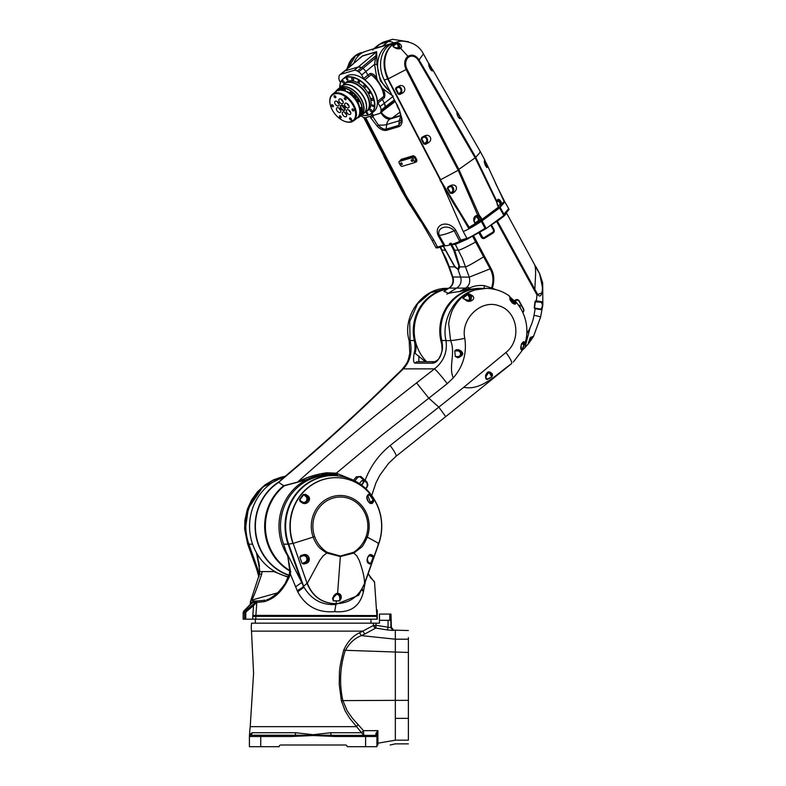 <?xml version="1.0" encoding="UTF-8"?>
<svg xmlns="http://www.w3.org/2000/svg" width="786" height="786" viewBox="0 0 786 786"><rect width="100%" height="100%" fill="white"/><g stroke="black" fill="none" stroke-linecap="round" stroke-linejoin="round"><path stroke-width="1.18" d="M408.376 637.623L408.376 740.196M408.376 700.355L395.338 700.355L395.338 740.196L377.899 743.202L377.899 745L376.926 745L377.899 745M408.376 639.195L395.338 639.195L361.462 635.619L364.851 633.968L362.778 631.119L373.468 625.469L373.271 623.16L379.471 623.16L379.471 620.321L390.976 620.321L390.976 614.092L391.379 627.356L393.59 630.126L408.376 630.529M395.338 630.716L395.338 700.355L342.853 700.611C339.208 683.751 339.984 667.127 345.192 650.729C349.338 643.144 354.761 638.104 361.462 635.619L359.477 632.838L362.778 631.119L251.491 631.119L253.583 673.278L250.223 726.657A102.003 102.003 0 0 0 249.526 734.704L252.129 732.719L295.546 732.719L313.172 734.704L330.788 732.719L361.56 732.719L349.76 718.365L345.221 711.045L341.409 700.945L339.257 684.685L339.414 673.278C339.375 669.161 340.79 661.478 343.669 650.238L408.376 652.468M376.926 743.33L376.926 736.502L365.588 736.502L365.588 746.7L347.176 746.7A1.7 1.7 0 0 0 345.467 745L280.867 745A1.7 1.7 0 0 0 279.168 746.7L249.417 746.7L249.417 745M376.926 745L376.926 746.7L376.926 745M368.703 735.362L375.787 735.362L375.973 733.328L377.899 730.646L377.899 743.202L376.926 744.244M363.525 731.039L363.721 735.362L361.56 732.719L363.545 730.685L377.899 730.646L376.926 733.643L376.926 746.7L365.588 746.7M252.129 732.719A2.83 2.722 90 0 1 250.223 735.234L331.338 735.234L335.121 735.362L335.121 736.502L313.172 735.519L291.213 736.502L249.417 736.502L249.417 746.7M249.417 736.502A1.13 1.13 0 0 1 250.547 735.362A1.13 1.13 0 0 0 249.417 736.502L249.417 736.325A1.13 1.13 180 0 1 250.223 735.234M249.712 734.232L249.417 735.519M313.172 735.519L313.172 734.704L308.702 734.242M363.545 730.685L352.501 718.365L347.314 711.045L342.853 700.611L341.409 700.945M343.669 650.238C347.618 641.612 352.894 635.805 359.477 632.838M255.362 619.191L255.362 623.16L251.559 623.16L373.271 623.16M251.559 623.16A36.834 36.834 0 0 0 251.491 631.119M389.777 620.321L389.777 614.092L379.471 614.092L379.471 620.321M393.079 630.47L390.878 627.719L393.079 630.47L387.527 629.959L388.058 627.208L376.229 625.322L373.468 625.469L374.107 627.071L375.875 628.093L387.527 629.959M389.777 614.092L390.976 614.092M250.223 726.657L356.255 726.657L358.092 724.79M364.851 633.968L375.885 628.014A2.83 2.142 75.6 0 1 374.205 626.02A2.83 2.142 75.6 0 1 374.077 625.44M390.878 620.321L390.878 627.719L388.058 627.208L388.058 620.321M376.052 623.16L375.895 627.994A2.83 2.142 -102.8 0 1 374.205 626.02M335.121 735.362L375.787 735.362A1.13 1.13 0 0 1 376.926 736.502A1.13 1.13 0 0 0 375.787 735.362A1.13 1.13 0 0 1 376.926 736.502A1.13 1.13 0 0 0 375.787 735.362M365.588 735.362L365.588 736.502L335.121 736.502L331.25 736.325L331.338 735.234A2.83 0.786 90 0 1 330.788 732.719M291.213 736.502L291.213 735.362L294.996 735.234A2.83 0.786 90 0 0 295.546 732.719M335.003 735.362L333.225 735.332M375.963 733.593L375.934 734.37M375.973 733.328L376.926 733.643M286.654 552.813L301.608 582.249L288.098 544.167A50.756 47.75 -90 0 1 285.023 526.256A50.756 47.75 -90 0 1 332.773 475.501L331.712 475.501A50.756 47.75 90 0 0 327.546 475.687L320.953 476.09A50.756 47.75 90 0 0 280.504 526.256A50.756 47.75 90 0 0 283.579 544.167L287.873 556.763L290.535 571.618L290.417 574.242C284.286 589.392 275.572 598.519 264.283 601.634L256.806 602.43L255.823 616.362M332.773 475.501A50.756 47.75 -90 0 1 335.082 475.559L335.661 475.589A50.726 47.72 -90 0 0 288.698 544.158L292.893 543.401A48.575 45.696 -90 0 1 289.955 526.256A48.575 45.696 -90 0 1 335.651 477.672A48.575 45.696 -90 0 1 335.799 477.672M259.488 574.035L248.887 544.167A50.756 47.75 -90 0 1 245.821 526.256A50.756 47.75 -90 0 1 248.887 508.336A50.756 47.75 -90 0 1 285.23 476.277M285.338 476.178L262.779 486.986L248.337 508.346L245.36 529.292A50.726 47.72 90 0 0 248.337 544.158L259.311 575.057M365.392 581.493L363.407 591.77C360.008 606.35 350.428 612.982 334.679 611.646C317.966 613.001 305.636 606.379 297.707 591.77L290.417 574.242L289.395 573.977L285.171 583.507C280.848 589.5 277.645 593.175 275.562 594.53C271.199 597.881 268.242 599.639 266.69 599.787L266.985 599.698M374.421 581.719A1.7 1.7 163.3 0 1 374.539 582.23L368.113 573.829M252.1 602.97L250.449 601.536L250.213 604.965M301.608 582.249L303.524 586.327L307.051 583.3L293.188 543.401A48.575 45.696 -90 0 1 290.24 526.256A48.575 45.696 -90 0 1 335.946 477.672A48.575 45.696 -90 0 1 378.705 509.112A48.575 45.696 -90 0 1 381.642 526.256A48.575 45.696 -90 0 1 378.705 543.401L367.317 537.113C364.409 543.47 362.326 546.928 361.088 547.498L353.897 553.059L353.523 552.322L340.367 556.026L327.202 552.322C321.317 548.559 317.131 543.303 314.646 536.563A29.22 27.49 -90 0 1 330.66 498.914A29.22 27.49 -90 0 1 366.08 515.94A29.22 27.49 -90 0 1 366.08 536.563C363.594 543.303 359.408 548.559 353.523 552.322M305.734 563.483L309.055 559.121L304.86 555.152L302.738 555.014C308.819 552.194 312.415 562.157 305.734 563.483L303.848 564.063L303.858 563.395L302.482 563.257L304.87 562.304A3.399 3.203 90 0 0 306.933 559.121A3.399 3.203 90 0 0 302.6 555.938L302.522 555.584M301.5 502.362L305.115 503.02L309.036 499.051L306.766 495.986L307.012 495.288C313.201 498.304 306.658 506.675 301.5 502.362L300.046 501.478L300.566 501.252L299.83 500.053L301.706 501.684A3.399 3.203 90 0 0 306.933 499.051A3.399 3.203 90 0 0 305.764 496.418L306.294 495.986A3.969 3.733 -90 0 1 304.457 502.981M377.997 544.158L378.41 543.401M376.445 609.563L376.681 609.563A1.7 0.58 90 0 1 377.251 611.262L377.251 619.191L243.159 619.191L243.159 612.618L243.817 611.017M252.778 619.191L252.778 616.362L376.926 616.362L376.926 619.191M289.877 571.589L290.791 571.589L289.877 571.589L287.873 556.763M320.953 476.09A1.13 1.071 90 0 0 321.857 474.97L321.857 474.115L337.096 474.115L337.764 475.962M256.442 552.705L257.7 556.763L259.704 571.589L261.954 571.589L259.685 571.609L257.7 556.763M297.226 590.64A10.198 1.808 -25.6 0 0 303.524 586.327L303.986 587.201L297.707 591.77M358.701 595.267L335.435 604.552C321.847 605.279 311.364 599.492 303.986 587.201L288.698 544.158L283.579 544.167M301.677 582.514L295.644 586.808M362.012 590.04L363.407 591.77M362.405 589.254A10.198 4.166 -166.4 0 0 363.653 590.64M363.741 586.14L364.399 586.808M334.679 611.646L336.496 601.015L333.274 600.868L332.596 598.441L337.607 593.312L340.348 556.547L326.75 553.059L327.202 552.322M366.08 536.563L367.317 537.113A30.772 28.944 90 0 0 367.317 515.39A30.772 28.944 90 0 0 330.022 497.469A30.772 28.944 90 0 0 313.152 537.113L293.188 543.401L307.051 583.3C312.435 596.525 321.965 603.324 335.651 603.677M374.293 581.473A1.7 1.7 0 0 1 374.47 581.856L374.539 582.239A1.7 1.7 -31 0 0 374.293 581.473L370.835 578.093L368.231 573.495M259.468 566.48L258.741 561.538M259.685 571.609L259.478 574.085L261.689 574.193L262.102 571.589L273.813 571.589L288.344 577.337M261.689 574.193C256.855 588.576 253.534 597.213 251.736 600.111A1.7 1.69 174.2 0 0 250.449 601.634M252.001 603.471L252.178 602.066L256.894 602.066L253.534 605.652L252.67 604.778L256.698 602.42A1.13 0.914 -121.9 0 1 256.708 602.135M277.379 592.899L251.736 600.111C252.011 601.3 256.491 601.3 265.196 600.111A1.7 1.317 82.1 0 0 264.283 601.634M268.193 599.266L266.798 599.757M289.661 571.589L290.535 571.618M252.247 602.135A1.13 1.071 157.5 0 0 252.168 602.42L243.965 610.879L245.301 610.879L252.67 604.778M244.505 619.191L244.505 612.618L245.301 610.879L246.165 611.744L245.763 612.618L243.228 612.618M255.686 603.491A1.13 0.521 -119.9 0 1 255.627 602.675L252.375 602.675A1.13 0.953 -145.8 0 0 252.139 602.911L252.139 602.911A1.13 0.953 -145.8 0 0 252.031 603.137M289.887 571.009A50.756 47.75 -90 0 1 281.722 565.134A50.756 47.75 -90 0 1 283.667 485.728L297.56 482.093A2.83 2.545 78.9 0 1 297.275 482.319L321.857 474.999L327.064 474.567A51.886 48.811 -90 0 1 335.593 474.567L336.958 474.97M335.877 475.687L335.593 474.115M327.546 475.687L327.064 474.115M378.705 543.401L364.557 583.3C359.173 596.525 349.632 603.324 335.946 603.677C322.191 603.294 312.651 596.495 307.336 583.3L319.764 560.339L323.105 555.918L326.75 553.059C321.012 549.178 317.21 547.38 313.152 537.113L314.646 536.563M368.015 562.236A3.399 3.203 90 0 0 368.172 562.304L370.56 563.257L369.567 563.395A0.57 0.491 122 0 1 369.862 564.063L370.864 563.405L373.144 557.058L372.918 555.594A0.57 0.501 122.4 0 1 372.25 555.987L372.829 556.901L370.442 555.938A3.399 3.203 90 0 0 368.85 555.751M369.862 564.063L368.899 563.483C364.802 562.216 368.506 552.214 371.945 555.014L372.918 555.594M302.6 555.938L300.213 556.901L301.176 555.987L300.783 555.594L302.738 555.014M300.783 555.594L299.771 557.058L302.05 563.405L303.848 564.063M369.135 502.45A3.399 3.203 90 0 0 371.336 501.684L373.203 500.053A46.983 44.203 90 0 0 369.263 494.699L368.28 494.984L369.499 494.404L368.349 494.266L368.28 494.984L369.263 494.699L367.543 496.192M373.655 501.478L373.203 500.053L372.859 501.252L373.655 501.478L373.055 502.362C370.933 506.656 364.458 498.363 367.671 495.288L368.349 494.266M305.764 496.418L303.779 494.699A46.983 44.203 90 0 0 299.83 500.053L300.046 501.478M305.351 494.266L303.779 494.699L305.145 494.984L305.351 494.266L307.012 495.288M341.262 597.891L340.525 597.655C340.721 595.238 339.69 593.921 337.42 593.695L337.607 593.312C340.25 593.666 341.468 595.189 341.262 597.891L339.719 600.868L336.496 601.015L339.719 600.602L339.719 597.655A3.399 3.203 90 0 0 334.07 595.474M340.367 556.026L340.348 556.547L353.897 553.059L356.815 555.918L359.222 560.339C362.818 570.4 364.596 578.054 364.557 583.3M371.945 555.014L370.373 555.152M370.01 555.191A3.969 3.733 -90 0 1 370.815 555.407L372.25 555.987L371.297 555.407C367.288 555.977 366.404 558.453 368.634 562.835L368.899 563.483M333.912 595.69A3.399 3.203 90 0 0 333.323 597.655L333.323 600.602L333.087 597.743C334.728 594.314 336.172 592.968 337.42 593.695L332.684 597.891M367.671 495.288L370.687 503.02L373.055 502.362M370.687 503.02L370.678 503.02C369.086 504.681 365.618 496.605 367.74 495.868L368.438 494.836M301.146 555.997L304.85 555.152M369.685 563.444L368.722 562.874C365.294 561.263 368.703 553.727 370.393 555.152L370.393 555.152M341.173 598.441L340.446 598.205L339.719 600.868M332.95 598.961L332.596 598.441M332.95 599.02L332.969 598.352M336.516 600.74L333.274 600.868M300.478 501.193L305.115 503.02M258.044 572.876L259.026 576.443M256.816 569.486L258.889 577.022M458.631 349.721L461.107 350.969C463.111 354.142 462.178 356.186 458.297 357.099L458.248 357.669C464.074 355.125 464.202 352.472 458.631 349.721L456.165 349.75L454.76 350.91L455.291 356.549L458.248 357.669M456.165 349.75L455.202 350.861L457.924 350.949A2.83 2.604 -99.7 0 1 460.38 354.781A2.83 2.604 -99.7 0 1 457.914 356.598L455.674 356.52L459.053 357.031L457.462 357.099L457.383 357.669M485.561 377.516L488.843 371.916L492.252 373.802C488.646 370.304 486.416 371.542 485.561 377.516L486.917 379.216L485.827 377.093M280.15 481.042L280.622 480.148C319.43 447.578 354.948 415.489 387.174 383.882A15.867 7.693 45.5 0 1 388.864 382.9C355.979 415.146 319.745 447.863 280.15 481.042L280.268 481.042A51.571 48.516 90 0 0 272.428 565.763A51.571 48.516 90 0 0 289.002 575.431M288.541 576.816A51.571 48.516 -90 0 1 266.906 565.763A51.571 48.516 -90 0 1 250.636 515.498A51.571 48.516 -90 0 1 284.768 476.66M361.688 485.129L363.456 482.879A1.415 1.336 90 0 0 362.434 480.551A1.415 1.336 90 0 0 361.413 481.061L359.457 483.537M361.324 484.854L362.886 482.879A1.415 1.336 90 0 0 362.15 480.59M284.139 485.817L284.404 485.728A50.756 47.75 90 0 0 282.459 565.134A50.756 47.75 90 0 0 289.877 570.577M283.667 485.728L278.696 482.368A51.257 48.221 90 0 0 272.614 565.517A51.257 48.221 90 0 0 289.091 575.136M326.947 474.115L326.838 472.779C316.08 474.233 306.324 477.338 297.56 482.093C334.905 448.56 374.578 415.499 416.58 382.9L434.481 368.88A15.867 1.1 51.6 0 1 447.234 383.656L453.276 377.909C448.305 366.659 455.841 353.238 450.594 340.564A15.867 2.24 169 0 1 445.986 340.505C441.123 320.275 455.074 294.436 475.166 289.946L486.062 288.383M513.641 300.252L509.505 296.558L515.862 302.807C515.901 307.041 508.375 300.281 510.075 297.639A0.57 0.521 3.3 0 1 510.281 298.071L509.554 296.135C502.676 291.105 494.797 288.521 485.925 288.383M278.696 482.368L283.736 485.817M425.383 361.698L415.126 353.346L415.814 350.163A28.787 27.088 90 0 0 415.558 341.812M418.938 355.94L418.791 361.698M511.48 363.712L511.558 363.633A15.867 2.977 50.1 0 1 511.48 363.712L445.711 416.639L438.824 407.128L463.779 387.282C481.111 390.966 496.084 374.706 511.558 363.633A15.867 2.977 -129.9 0 0 505.899 352.511L463.779 387.282M414.969 339.1L414.055 339.336M448.511 288.383L448 288.383C422.072 287.155 401.774 316.964 409.192 340.652L410.076 340.505C412.483 351.971 410.243 361.432 403.336 368.88L388.864 382.9M448.01 288.383L430.502 292.746L417.621 303.71L409.703 321.503L410.076 340.505L414.291 340.505A42.503 39.988 -90 0 1 447.892 288.767M428.468 293.679L423.094 297.344M447.234 383.656L381.642 435.405L336.339 473.182L353.612 480.207A456.234 118.529 131.7 0 1 356.264 476.856L360.803 476.434L365.117 480.285C370.393 466.422 378.734 454.839 390.131 445.515A15.867 2.437 50.6 0 1 395.987 456.352L445.711 416.639M390.131 445.515L438.824 407.128L428.842 398.227L416.58 382.9M442.145 350.163L442.292 350.114C439.924 358.613 436.711 362.955 432.664 363.152A3.399 3.203 90 0 1 435.149 361.698L417.788 361.698A3.399 3.203 90 0 0 415.175 363.152C413.141 362.965 413.023 358.622 414.812 350.114L415.814 350.163M409.192 340.652L409.791 353.366C407.973 360.548 408.867 361.305 401.793 369.715L401.793 369.715A15.867 7.074 46.3 0 1 403.336 368.88L434.481 368.88C443.736 361.472 447.568 352.01 445.986 340.505L441.771 340.505A28.335 26.655 -90 0 1 442.292 350.114M453.276 377.909C463.17 366.414 467.002 353.209 464.781 338.294C460.419 318.654 481.563 298.719 499.257 305.911C517.669 311.305 522.032 340.112 505.899 352.511M326.838 472.779L336.339 473.182A2.83 0.953 -78.9 0 0 336.231 474.115M364.704 481.032L365.117 480.285L367.082 482.191L367.18 486.956L365.922 488.725M321.857 475.029A51.571 48.516 90 0 0 287.509 555.466M365.657 488.47L367.337 486.338A2.27 2.132 90 0 0 367.072 483.144L360.538 477.318A2.27 2.132 90 0 0 357.542 477.603L354.958 480.865M297.275 482.319L284.404 485.728M279.01 482.132L280.268 481.042M359.173 476.788L357.453 477.603A455.104 118.234 -48.3 0 0 354.889 480.836M367.082 482.191L366.767 482.869M487.094 372.819A2.83 2.604 -99.7 0 1 490.238 374.185L491.535 376.72L491.722 375.472L492.508 375.541L491.653 377.103L487.015 379.569L485.817 378.616M492.508 375.541L492.252 373.802M510.281 297.678L513.995 301.117A0.57 0.54 -80.6 0 1 514.496 300.92L515.508 301.441C527.897 315.412 528.664 332.763 524.901 343.482L524.684 343.895A0.57 0.55 37.5 0 0 524.773 343.728L524.714 342.529C523.142 339.012 518.937 348.63 521.599 349.839L521.786 350.969A0.57 0.55 25.5 0 0 521.796 350.949L521.796 350.949A0.57 0.55 25.5 0 0 521.845 350.811M509.004 295.919L510.075 297.639M464.781 338.294A15.867 2.24 169 0 1 450.594 340.564L448.786 324.608C448.285 321.494 452.196 309.812 452.834 309.34C458.209 299.171 465.656 292.706 475.166 289.946M471.875 295.359L468.79 293.679L467.277 294.082L463.013 297.344L462.856 298.307L465.312 299.682C468.594 304.094 477.515 298.847 471.875 295.359L470.735 301.018L465.823 299.574L470.735 301.018M524.773 343.728L524.714 342.529L521.776 350.988L513.317 362.081M512.472 303.15L513.995 301.117L515.027 302.777L514.26 303.75L510.124 298.405M521.315 349.092C519.389 348.06 523.004 339.876 523.977 342.893A0.57 0.531 -28.4 0 0 524.714 342.529M521.599 349.839A0.57 0.531 -30.4 0 0 521.599 349.318C520.715 345.29 521.246 343.001 523.181 342.45L523.977 342.893L522.238 343.187A3.399 3.124 80.3 0 0 522.13 343.138M521.717 343.698A2.83 2.604 -99.7 0 1 521.816 343.737L523.918 344.779L521.816 350.91M521.599 349.318L521.796 350.949M524.233 344.985L524.026 344.072A0.57 0.55 37.5 0 0 524.675 343.895A0.57 0.55 37.5 0 0 524.684 343.895L522.13 350.192M454.76 350.91L455.291 356.549M486.19 378.567L485.836 377.142C484.972 375.512 485.974 373.763 488.843 371.916M485.738 377.015L487.015 379.569M462.856 298.307L463.553 298.425L463.514 297.747L467.729 294.524L471.541 296.076L469.704 296.391L468.79 293.679M511.951 302.679L513.68 300.262L514.093 300.655M513.7 300.841L514.535 300.93M512.541 303.2L515.027 302.777A0.57 0.521 3.3 0 1 515.862 302.807M465.312 299.682L463.327 298.199M463.946 298.474L463.013 297.344M468.112 300.763A2.83 2.604 -99.7 0 0 469.055 296.735L467.277 294.082M503.826 215.462L503.423 214.725L508.68 208.683L509.082 209.41L504.416 214.981A3.399 0.58 151.2 0 1 503.826 215.462L486.21 228.49A3.399 0.58 151.2 0 1 485.414 229.031L467.287 239.062L461.195 240.87A5.679 0.973 -28.8 0 0 459.741 241.41A34.004 5.816 151.2 0 1 451.852 244.377L451.528 243.857A31.794 5.433 -28.8 0 0 451.557 243.847M411.284 160.757A0.933 0.57 -126.5 0 0 412.424 160.423A0.933 0.57 -126.5 0 0 411.284 160.757M400.929 163.842A0.933 0.57 -126.5 0 0 402.068 163.508A0.933 0.57 -126.5 0 0 400.929 163.842M398.05 41.756A26.567 20.515 73.4 0 0 397.873 41.815A26.567 20.515 73.4 0 0 392.872 44.321A26.567 20.515 73.4 0 0 388.088 78.826A6627.316 5116.585 73.4 0 0 440.298 179.837L469.134 227.272L475.363 223.558L474.155 221.112L475.766 216.258L478.88 216.101L480.02 217.447L478.428 217.928A3.399 2.623 73.4 0 0 475.903 216.179M475.766 216.258L476.63 215.865C474.999 215.786 474.223 217.535 474.292 221.112L474.155 221.112M497.135 200.852A2.83 2.191 -106.6 0 1 499.336 202.307L500.093 201.923L497.774 200.017L496.968 202.749L496.899 201.363L497.312 204.841L498.501 207.091L496.85 202.808M418.476 60.473L419.046 59.962A6610.908 5103.92 -106.6 0 1 475.53 156.974A3.399 0.629 150.2 0 1 474.96 157.475L418.476 60.473A9.078 7.005 73.4 0 0 408.582 57.211A9.078 7.005 73.4 0 0 406.942 69.011L459.024 169.756L458.022 169.923A6610.908 5103.92 -106.6 0 1 406.126 69.512L388.431 78.728A26.567 20.515 -106.6 0 1 393.216 44.222A26.567 20.515 -106.6 0 1 398.217 41.707A26.567 20.515 -106.6 0 1 401.371 41.108C411.854 41.55 419.193 45.804 423.418 53.87L419.046 59.962C415.735 55.197 412.041 53.979 407.954 56.307L400.762 48.467C402.118 46.796 401.675 45.175 399.426 43.603L398.433 43.073L398.05 43.829L396.969 43.515L397.706 44.861A2.83 2.191 -106.6 0 1 397.343 48.565M393.727 46.836L394.297 47.396C396.124 48.791 398.276 49.145 400.762 48.467L399.612 48.634M393.295 46.875L392.872 45.824L393.727 47.032M475.53 156.974L496.899 201.363C497.607 198.563 498.953 198.593 500.918 201.471L502.018 204.006L504.081 201.422L487.497 165.63L486.141 166.642M457.069 112.447L457.079 111.818C457.128 115.856 458.425 118.126 460.96 118.647A0.57 0.54 -155.1 0 0 460.203 118.411L460.036 118.588C458.248 118.431 456.263 112.84 457.118 112.29L432.899 69.983A0.57 0.56 130.5 0 0 432.781 69.846L432.781 69.846A0.57 0.56 130.5 0 0 432.153 69.787L431.907 69.119L430.964 69.816M428.999 64.393L429.009 63.705C427.761 65.258 431.73 72.646 432.919 70.514L432.899 69.983M487.91 167.31L484.579 160.305C484.471 164.549 485.581 166.878 487.91 167.31A0.57 0.54 -152.7 0 0 487.124 167.015L486.956 167.202C487.153 169.128 483.223 161.621 484.589 160.766L484.667 159.755L480.226 151.452L460.96 118.047A0.57 0.56 130.5 0 0 460.842 117.91L460.842 117.91A0.57 0.56 130.5 0 0 460.213 117.851L459.977 117.183L458.965 117.929M460.96 118.647L460.96 118.047M488.037 166.937L487.487 165.62L488.037 166.937A0.57 0.55 -170.8 0 0 487.251 166.661L484.431 160.501M459.024 169.756L479.391 215.541L478.173 215.217C474.557 215.61 473.162 217.663 473.978 221.397L475.216 223.814L468.869 227.518C463.052 217.241 460.557 214.755 452.5 201.737L440.298 179.837M477.937 215.747L458.209 170.267L440.641 179.729L388.088 78.826M452.245 193.405L450.231 193.179L447.313 188.424L448.01 186.862L447.794 188.119L449.376 186.96A2.83 2.191 -106.6 0 1 452.52 188.07A2.83 2.191 -106.6 0 1 452.058 191.853L450.653 192.884L451.96 192.767L452.245 193.405L453.601 192.678C459.112 188.601 455.9 183.03 450.27 185.683L448.01 186.862M425.423 144.329L423.723 143.877L424.263 143.592L421.689 138.611L422.19 137.707L421.139 138.906L421.807 137.373L421.689 138.611L423.222 137.481A2.83 2.191 -106.6 0 1 426.366 138.591A2.83 2.191 -106.6 0 1 425.914 142.374L424.263 143.592L425.423 144.329L428.085 142.954C433.528 139.957 429.726 132.922 424.194 136.145L421.807 137.373M399.74 94.497L398.05 94.045L398.59 93.76L396.046 88.759L396.547 87.855L395.496 89.054L396.173 87.511L396.046 88.759L397.431 87.737A2.83 2.191 -106.6 0 1 400.575 88.847A2.83 2.191 -106.6 0 1 400.123 92.63L398.59 93.76L399.74 94.497L402.196 93.239C407.728 90.361 403.611 82.933 398.266 86.44L396.173 87.511M504.052 201.609L502.136 203.741M458.022 169.923A3.399 0.531 152.3 0 0 458.837 169.403L475.157 157.829L479.411 153.241L480.197 151.413M393.364 46.178A25.525 19.709 -106.6 0 1 395.093 44.714A25.525 19.709 -106.6 0 1 396.969 43.515L396.547 43.102L398.433 43.073M497.312 204.841L496.968 202.749L475.157 157.829M480.737 217.093L480.02 217.447L481.042 219.373L481.926 219.353L480.737 217.093L479.391 215.541L478.88 216.101M450.27 185.683L451.616 185.594L453.601 192.678M399.426 43.603L398.983 44.33L400.32 48.3L394.297 47.396M398.266 86.44L399.701 86.362L402.196 93.239M424.194 136.145L425.59 136.076L428.085 142.954M432.919 70.514A0.57 0.55 -157.2 0 0 432.162 70.288L432.005 70.465C429.971 68.854 428.979 66.741 429.048 64.147L429.048 64.147A0.57 0.55 -161.8 0 0 429.009 63.705M399.661 48.624C399.023 49.194 397.333 48.761 394.592 47.307L393.364 46.629M396.547 87.855L399.701 86.362M422.19 137.707L425.59 136.076M448.334 187.186L447.794 188.119L450.476 186.056M447.313 188.424L447.794 188.119L450.653 192.884L450.231 193.179M475.363 223.558L475.186 223.047L475.363 223.558M474.95 216.965A2.83 2.191 -106.6 0 1 477.721 218.292L478.792 220.237L481.926 219.52L498.501 207.091L498.334 206.59L498.481 207.268L481.936 219.5M499.336 202.307L500.407 204.252L502.018 203.839M500.918 201.471L500.093 201.923L501.104 203.879L501.999 204.016L504.091 201.57M501.753 204.095L500.043 201.943A3.399 2.623 73.4 0 0 497.499 200.194M484.52 160.963L484.972 160.59L487.487 165.62M457.088 111.612L460.124 116.996L456.833 112.084M428.989 63.578L432.054 68.932L428.734 64.049M397.775 105.913L395.908 102.848A6627.385 5116.634 -106.6 0 1 384.246 79.985L387.695 78.954L440.268 179.856A6627.365 5116.624 -106.6 0 1 388.048 78.846A26.616 20.554 -106.6 0 1 392.853 44.271A26.616 20.554 -106.6 0 1 399.298 41.403A26.616 20.554 -106.6 0 1 400.428 41.216M470.539 226.623L480.914 220.66A3.399 0.58 -28.8 0 0 481.72 220.109L499.189 207.19A3.399 0.58 -28.8 0 0 499.768 206.718L504.416 201.58L495.318 182.814M499.768 206.718L499.709 208.133L499.906 206.964L504.553 201.825L503.767 202.051M440.268 179.856L468.682 228.343L481.052 220.905L482.221 221.062L481.857 220.355L480.914 220.66M348.159 67.94A26.616 20.554 -106.6 0 1 355.203 55.835L359.86 54.44A26.636 20.564 73.4 0 0 353.838 63.116A26.636 20.564 73.4 0 1 360.017 54.303L356.687 55.384M365.687 117.645L403.67 190.772A9.52 1.493 152.3 0 1 403.66 190.772L403.336 190.87A6627.365 5116.624 -106.6 0 1 365.333 117.694M420.471 221.092L411.726 206.954L403.326 190.86L431.986 240.27L433.843 240.172L405.792 195.321L403.67 190.772M356.982 54.656L365.588 51.365A26.636 20.564 73.4 0 0 361.305 53.369L356.648 54.774A26.616 20.554 -106.6 0 1 359.546 53.252A26.616 20.554 -106.6 0 1 360.41 52.937M451.174 243.159A34.004 5.816 -28.8 0 1 449.454 243.67L450.123 244.898A34.004 5.816 151.2 0 1 445.023 245.802A5.679 0.973 -28.8 0 0 444.031 245.989L437.94 247.806L436.083 247.914L435.68 247.177L437.537 247.069A6627.385 5116.634 -106.6 0 1 433.843 240.172M451.528 243.857L450.123 244.898M411.55 157.829L412.778 158.605L414.586 157.229L413.387 156.434L411.55 157.829L398.974 161.611L400.644 160.354M414.998 162.221L416.629 161.739L416.885 159.941L415.293 156.876L413.475 155.687L413.387 156.434L400.899 160.148L399.121 161.543L398.974 162.722L400.585 165.659L401.813 166.436L414.232 162.731L414.389 161.543L412.778 158.605M416.629 161.739L414.232 162.731M485.414 229.031L481.317 221.397L499.591 207.926L504.848 201.874L496.339 185.005M415.293 156.876L414.586 157.229L416.128 161.435M467.287 239.062L466.884 238.325C468.8 238.06 474.842 234.709 485.011 228.294L485.807 227.753L482.221 221.062M508.68 208.683L504.848 201.874M384.246 79.985A26.636 20.564 -106.6 0 1 394.061 42.876L397.52 41.845L392.853 44.271M439.914 179.965L442.498 184.376L463.19 231.418C466.137 230.593 472.18 227.252 481.317 221.397M444.031 245.989L438.146 235.545C433.44 223.892 448.492 219.402 455.801 230.278L460.793 240.143L459.338 240.683L454.259 230.76C447.833 223.941 436.544 227.301 439.119 235.279L444.621 245.065L437.537 247.069L437.94 247.806M463.19 231.418A6627.385 5116.634 -106.6 0 0 466.884 238.325L460.793 240.143L461.195 240.87M401.43 118.077A1.7 0.884 -5.7 0 0 401.391 118.322L399.239 109.342L401.97 118.902C402.471 122.901 401.469 125.465 398.964 126.615L386.368 130.368C383.45 130.781 380.414 129.415 377.28 126.261L370.766 117.831A6627.385 5116.634 -106.6 0 1 370.01 116.367M400.732 161.209L400.988 159.411L413.475 155.687M400.988 159.411L400.752 160.226M372.259 115.513A6625.685 5115.317 73.4 0 0 372.908 116.78L378.312 124.974C381.033 128.098 383.647 129.494 386.142 129.14L398.738 125.387L401.391 121.132L401.459 118.519M401.017 115.748L390.554 118.873A11.338 7.192 68.7 0 1 380.876 112.526M373.831 115.228A19.837 15.317 -106.6 0 0 372.908 116.78L370.766 117.831M400.045 112.152L392.165 117.979A11.338 8.754 73.4 0 1 390.554 118.873A8.499 6.563 73.4 0 0 386.702 124.512A11.338 3.537 -173.1 0 1 378.312 124.974L377.28 126.261M401.41 120.985L401.391 118.322A1.7 0.884 -5.7 0 0 401.97 118.902M438.146 235.545A5.669 0.757 150.6 0 1 439.119 235.279A34.004 5.816 151.2 0 0 454.259 230.76A5.669 1.081 -26.7 0 1 455.801 230.278M356.677 54.824A26.567 20.515 73.4 0 0 355.94 55.334A26.567 20.515 73.4 0 0 355.36 55.786M410.675 205.794L410.145 205.126L410.675 205.794M364.979 117.694L403.022 190.949L401.823 190.91L410.135 205.117M363.653 117.399L380.345 149.733A0.57 0.56 130.5 0 0 380.473 149.9L380.473 149.9A0.57 0.56 130.5 0 0 380.571 149.959M383.932 156.227A0.57 0.56 130.5 0 0 383.961 156.689L384.158 155.982M383.961 156.689L383.971 156.109L383.961 156.689M380.326 149.222L380.345 149.733L380.326 149.222M347.805 68.235A26.567 20.515 -106.6 0 1 355.596 55.442A26.567 20.515 -106.6 0 1 357.63 54.146A26.567 20.515 -106.6 0 1 358.544 53.694M383.725 155.785L381.151 150.784M407.286 200.351L406.519 199.251M356.097 97.572A1.562 0.943 -128.8 0 0 356.294 97.474A1.562 0.943 -128.8 0 0 356.176 95.823A17.4 10.542 51.2 0 1 358.996 99.734A1.562 0.943 -128.8 0 0 357.453 98.948A1.562 0.943 -128.8 0 0 357.247 99.056A1.562 0.943 -128.8 0 0 357.099 99.233M358.996 101.591A1.562 0.943 -128.8 0 0 359.202 101.482A1.562 0.943 -128.8 0 0 359.3 100.254A17.4 10.542 51.2 0 1 362.169 109.018A1.562 0.943 -128.8 0 0 360.214 107.407A1.562 0.943 -128.8 0 0 360.017 107.515A1.562 0.943 -128.8 0 0 359.86 107.692M361.757 110.05A1.562 0.943 -128.8 0 0 361.963 109.942A1.562 0.943 -128.8 0 0 362.199 109.509A17.4 10.542 51.2 0 1 361.806 113.027A1.562 0.943 -128.8 0 0 361.147 111.553A1.562 0.943 -128.8 0 0 359.821 111.023A1.562 0.943 -128.8 0 0 359.782 111.032M338.501 90.311A1.562 0.943 -128.8 0 0 337.332 89.928A1.562 0.943 -128.8 0 0 337.233 89.968A17.4 10.542 51.2 0 1 339.758 88.464A1.562 0.943 -128.8 0 0 339.729 88.484A1.562 0.943 -128.8 0 0 339.581 88.661M338.579 90.194A1.562 0.943 51.2 0 1 338.776 89.25L339.729 88.484A1.562 0.943 51.2 0 1 339.935 88.376A1.562 0.943 51.2 0 1 340.142 88.346A17.4 10.542 51.2 0 1 343.423 88.12A1.562 0.943 -128.8 0 0 343.305 88.15A1.562 0.943 -128.8 0 0 343.099 88.248A1.562 0.943 -128.8 0 0 342.951 88.435M344.848 90.793A1.562 0.943 -128.8 0 0 345.054 90.685A1.562 0.943 -128.8 0 0 345.123 89.368A1.562 0.943 -128.8 0 0 343.875 88.179A17.4 10.542 51.2 0 1 351.833 91.746A1.562 0.943 -128.8 0 0 350.988 91.589A1.562 0.943 -128.8 0 0 350.782 91.697A1.562 0.943 -128.8 0 0 350.635 91.874M352.531 94.232A1.562 0.943 -128.8 0 0 352.737 94.124A1.562 0.943 -128.8 0 0 352.305 92.109A17.4 10.542 51.2 0 1 355.773 95.361A1.562 0.943 -128.8 0 0 354.555 94.929A1.562 0.943 -128.8 0 0 354.348 95.037A1.562 0.943 -128.8 0 0 354.201 95.214M336.575 90.478A17.567 10.65 51.2 0 1 337.656 89.378A17.567 10.65 51.2 0 1 339.974 88.17A17.567 10.65 51.2 0 1 358.229 98.103A17.567 10.65 51.2 0 1 359.664 116.76A17.567 10.65 51.2 0 1 357.355 117.959A17.567 10.65 51.2 0 1 357.217 117.998M337.656 89.378L339.061 88.248A17.567 10.65 51.2 0 1 341.379 87.04A17.567 10.65 51.2 0 1 349.269 87.993A17.567 10.65 51.2 0 1 363.515 105.717A17.567 10.65 51.2 0 1 361.069 115.63L359.664 116.76M339.169 88.16A17.567 10.65 51.2 0 1 339.267 88.071A17.567 10.65 51.2 0 1 341.586 86.873A17.567 10.65 51.2 0 1 359.85 96.796A17.567 10.65 51.2 0 1 361.285 115.463A17.567 10.65 51.2 0 1 361.177 115.542M340.829 86.824A0.933 0.57 51.2 0 1 341.655 86.155A17.567 10.65 51.2 0 1 343.973 84.957A17.567 10.65 51.2 0 1 351.873 85.9A17.567 10.65 51.2 0 1 366.119 103.624A17.567 10.65 51.2 0 1 363.672 113.538L361.285 115.463M347.471 84.672A17.459 10.582 51.2 0 1 363.407 96.59A17.459 10.582 51.2 0 1 366.374 108.183M341.753 86.087A17.567 10.65 51.2 0 1 341.831 86.018A17.567 10.65 51.2 0 1 344.15 84.809A17.567 10.65 51.2 0 1 363.545 96.521A17.567 10.65 51.2 0 1 363.849 113.4A17.567 10.65 51.2 0 1 363.761 113.469M341.831 86.018L344.573 83.817A17.567 10.65 51.2 0 1 346.891 82.609A17.567 10.65 51.2 0 1 366.286 94.31A17.567 10.65 51.2 0 1 366.59 111.199L363.849 113.4M343.256 84.878A17.852 10.817 51.2 0 1 344.573 83.454A17.852 10.817 51.2 0 1 346.921 82.225A17.852 10.817 51.2 0 1 366.63 94.124A17.852 10.817 51.2 0 1 366.944 111.278A17.852 10.817 51.2 0 1 365.264 112.26M366.944 111.278L368.349 110.148A17.852 10.817 -128.8 0 0 366.885 91.186A17.852 10.817 -128.8 0 0 348.326 81.096A17.852 10.817 -128.8 0 0 345.978 82.324L344.573 83.454M339.778 87.668A22.155 13.431 51.2 0 1 346.204 77.45A22.155 13.431 51.2 0 1 370.658 92.208A22.155 13.431 51.2 0 1 368.123 115.021A22.155 13.431 51.2 0 1 361.786 115.051M339.739 87.698A22.381 13.568 51.2 0 1 343.276 78.679A22.381 13.568 51.2 0 1 346.223 77.146A22.381 13.568 51.2 0 1 369.499 89.791A22.381 13.568 51.2 0 1 371.326 113.567A22.381 13.568 51.2 0 1 368.379 115.1A22.381 13.568 51.2 0 1 361.757 115.08M343.276 78.679L345.811 76.645A22.381 13.568 51.2 0 1 348.758 75.112A22.381 13.568 51.2 0 1 358.819 76.311A22.381 13.568 51.2 0 1 373.468 90.026A22.381 13.568 51.2 0 1 376.975 98.898A22.381 13.568 51.2 0 1 373.861 111.533L371.326 113.567M376.956 98.82A22.155 13.431 -128.8 0 0 376.936 98.741A22.155 13.431 -128.8 0 0 373.468 89.948A22.155 13.431 -128.8 0 0 358.966 76.38A22.155 13.431 -128.8 0 0 358.888 76.35M342.5 82.108A1.277 0.776 -128.8 0 0 344.081 82.864A1.277 0.776 -128.8 0 0 344.052 81.646A1.277 0.776 -128.8 0 0 342.48 80.879A1.277 0.776 -128.8 0 0 342.5 82.108M351.882 79.307A1.277 0.776 -128.8 0 0 353.454 80.074A1.277 0.776 -128.8 0 0 353.435 78.846A1.277 0.776 -128.8 0 0 351.853 78.089A1.277 0.776 -128.8 0 0 351.882 79.307M363.898 86.568A1.277 0.776 -128.8 0 0 365.47 87.325A1.277 0.776 -128.8 0 0 365.451 86.096A1.277 0.776 -128.8 0 0 363.879 85.34A1.277 0.776 -128.8 0 0 363.898 86.568M371.513 99.616A1.277 0.776 -128.8 0 0 373.095 100.382A1.277 0.776 -128.8 0 0 373.065 99.154A1.277 0.776 -128.8 0 0 371.493 98.388A1.277 0.776 -128.8 0 0 371.513 99.616M370.275 110.826A1.277 0.776 -128.8 0 0 371.847 111.592A1.277 0.776 -128.8 0 0 371.827 110.364A1.277 0.776 -128.8 0 0 370.245 109.598A1.277 0.776 -128.8 0 0 370.275 110.826M367.583 114.078A0.933 0.57 51.2 0 1 366.649 112.496A0.933 0.57 51.2 0 1 367.583 114.078M373.33 106.503A0.933 0.57 51.2 0 1 372.407 104.921A0.933 0.57 51.2 0 1 373.33 106.503M369.882 93.377A0.933 0.57 51.2 0 1 368.958 91.785A0.933 0.57 51.2 0 1 369.882 93.377M359.251 82.383A0.933 0.57 51.2 0 1 358.328 80.801A0.933 0.57 51.2 0 1 359.251 82.383M347.667 79.976A0.933 0.57 51.2 0 1 346.744 78.384A0.933 0.57 51.2 0 1 347.667 79.976M392.617 43.377A26.636 20.564 73.4 0 0 391.133 43.751A26.636 20.564 73.4 0 0 385.562 46.688A26.636 20.564 73.4 0 0 390.043 91.373M359.448 58.361L362.641 55.845L376.632 51.68L376.936 64.354L380.355 80.762L390.613 92.493M391.133 43.751L373.615 48.987A5.669 4.372 -106.6 0 0 374.637 48.418L382.576 46.05L387.862 41.805L379.923 44.173A11.338 6.868 -128.8 0 0 378.43 44.949L384.659 41.668A22.666 17.498 73.4 0 0 379.923 44.173L374.637 48.418L365.588 51.365A26.636 20.564 73.4 0 0 360.017 54.303M373.615 48.987C371.739 49.331 371.552 49.665 373.036 49.999M394.385 99.871L385.248 106.827L384.275 103.133A5.669 3.439 51.2 0 1 385.248 106.827L385.111 108.085A5.669 3.439 51.2 0 1 384.236 109.824L380.021 113.213A5.669 3.439 -128.8 0 1 379.274 113.606L373.281 115.385L372.161 113.469A1.13 0.688 -128.8 0 0 371.896 113.115L373.016 114.933M380.021 113.213A5.669 3.439 -128.8 0 0 380.896 111.465L381.033 110.217A5.669 3.439 -128.8 0 0 380.06 106.523L392.754 96.678M381.593 87.069L382.536 88.445C384.816 91.598 385.415 94.713 384.334 97.769L377.987 102.966L380.06 106.523M377.987 102.966A2.83 1.719 51.2 0 1 377.496 101.502L383.814 96.344L383.912 94.575C382.743 87.708 379.225 81.518 373.37 76.016L371.218 74.758L369.037 76.399L367.927 75.112L370.137 73.462A2.83 1.69 -126.7 0 0 371.218 74.758A22.381 13.568 -128.8 0 1 383.814 96.344A2.83 1.66 49.8 0 0 384.334 97.769M369.037 76.399L364.822 79.789A22.381 13.568 51.2 0 1 377.496 101.502M364.822 79.789A2.83 1.719 51.2 0 1 363.712 78.502L367.927 75.112L365.854 71.555L361.629 74.945L363.712 78.502M361.629 74.945A5.669 3.439 -128.8 0 0 358.642 71.85L357.296 71.045A5.669 3.439 -128.8 0 0 354.034 70.367L358.249 66.977A5.669 3.439 51.2 0 1 361.511 67.655L358.249 66.977L376.445 51.876L362.464 56.042L344.13 71.359M340.672 74.346A5.669 3.439 -128.8 0 0 339.925 74.739L344.14 71.349A5.669 3.439 51.2 0 1 344.887 70.956L340.672 74.346L354.034 70.367M339.925 74.739A5.669 3.439 -128.8 0 0 339.051 76.478L338.913 77.735A5.669 3.439 -128.8 0 0 339.886 81.43L340.544 82.55M360.853 115.807A5.669 3.439 -128.8 0 0 361.305 116.102L362.651 116.908A5.669 3.439 -128.8 0 0 365.912 117.586L371.896 115.797L370.815 113.95M384.275 103.133L381.711 98.112M370.137 73.462C372.986 73.403 375.246 75.191 376.926 78.826L377.526 80.064A2.83 0.54 -30.3 0 0 377.319 80.241M377.526 80.064L378.223 81.42M376.936 64.354L374.568 64.324L376.445 51.876A1.7 1.317 73.4 0 0 376.632 51.68M362.641 55.845A1.7 1.317 73.4 0 1 362.464 56.042L344.887 70.956L358.249 66.977M381.554 46.62A5.669 4.372 73.4 0 0 382.576 46.05L395.741 42.375M376.926 57.496A1.7 1.218 -2.1 0 1 375.551 57.928L362.857 68.461A5.669 3.439 51.2 0 1 365.854 71.555L374.568 64.324L376.926 78.826M376.966 55.639A1.7 1.218 6.8 0 1 375.629 55.934L361.511 67.655L362.857 68.461L358.642 71.85M372.957 114.953L371.896 115.797M366.109 103.565A17.4 10.542 -128.8 0 0 366.089 103.506A17.4 10.542 -128.8 0 0 351.981 85.949A17.4 10.542 -128.8 0 0 351.922 85.929M349.328 88.012A17.4 10.542 51.2 0 1 349.387 88.042A17.4 10.542 51.2 0 1 363.496 105.589A17.4 10.542 51.2 0 1 363.505 105.658M361.364 113.665A1.562 0.943 -128.8 0 0 361.57 113.557A1.562 0.943 -128.8 0 0 361.688 113.43A17.4 10.542 51.2 0 1 360.145 116.063A1.562 0.943 -128.8 0 0 359.674 114.383M359.762 116.456A17.4 10.542 51.2 0 1 359.133 116.957M358.868 117.134A17.4 10.542 51.2 0 1 357.424 117.821M341.93 90.223A1.562 0.943 -128.8 0 0 340.142 88.346M359.536 107.898A14.03 8.499 -128.8 0 0 358.023 102.367A1.562 0.943 51.2 0 1 357.286 102.239M356.51 99.645A14.03 8.499 -128.8 0 0 355.449 98.152M353.376 95.823A14.03 8.499 -128.8 0 0 352.079 94.654M349.583 92.876A14.03 8.499 -128.8 0 0 345.221 91.156M362.169 109.018A1.562 0.943 51.2 0 1 362.199 109.509M358.996 99.734A1.562 0.943 51.2 0 1 359.3 100.254M353.661 96.57L354.869 97.631L353.661 96.57M350.084 93.613L350.87 93.229L351.165 94.438L350.084 93.613L350.566 93.161M342.519 90.321L342.794 89.604L343.61 90.587M339.041 90.203L339.857 90.125M359.733 112.752L360.076 113.803L359.566 113.813M359.546 108.92L360.577 109.863L359.703 110.02M356.559 100.588L357.768 101.649L356.559 100.588M354.368 97.778L354.83 97.415L354.152 96.423L353.769 97.248M354.83 97.326L354.221 96.884M350.546 94.291L350.536 93.249M350.605 93.161L350.998 93.927M342.883 89.663L342.873 90.4M343.6 90.587L343.069 90.243M359.693 109.952L359.762 108.94M357.266 101.797L357.728 101.433L357.05 100.441L356.667 101.266M357.728 101.345L357.119 100.903M343.6 90.547L342.922 89.692M360.558 109.814L359.831 108.979M340.977 105.265A3.115 1.886 51.2 0 1 342.617 105.334A3.115 1.886 51.2 0 1 345.142 108.478A3.115 1.886 51.2 0 1 344.543 110.354A3.115 1.886 51.2 0 1 341.085 108.723A3.115 1.886 51.2 0 1 340.977 105.265M342.716 105.383A2.83 1.719 -128.8 0 0 341.32 105.353A2.83 1.719 -128.8 0 0 341.163 105.462A2.83 1.719 -128.8 0 0 341.507 108.625A2.83 1.719 -128.8 0 0 344.553 109.981A2.83 1.719 -128.8 0 0 344.71 109.883A2.83 1.719 -128.8 0 0 345.123 108.38M345.869 91.431A16.437 9.963 51.2 0 1 346.056 91.52A16.437 9.963 51.2 0 1 359.379 108.095A16.437 9.963 51.2 0 1 359.428 108.301M356.756 118.362A16.997 10.306 -128.8 0 0 357.099 118.097A16.997 10.306 -128.8 0 0 359.467 108.497A16.997 10.306 -128.8 0 0 345.673 91.343A16.997 10.306 -128.8 0 0 336.732 90.97A16.997 10.306 -128.8 0 0 335.799 91.598L332.458 94.281A16.997 10.306 51.2 0 1 351.145 101.07A16.997 10.306 51.2 0 1 353.759 120.779A16.997 10.306 51.2 0 1 353.415 121.044L352.442 120.425L351.214 121.093L351.519 121.525L353.12 120.965M345.889 99.783A1.189 0.717 -128.8 0 0 344.465 97.886A1.189 0.717 -128.8 0 0 345.889 99.783M335.671 97.68A1.189 0.717 -128.8 0 0 334.247 95.784A1.189 0.717 -128.8 0 0 335.671 97.68M333.225 106.68A1.189 0.717 -128.8 0 0 331.79 104.784A1.189 0.717 -128.8 0 0 333.225 106.68M340.996 117.782A1.189 0.717 -128.8 0 0 339.572 115.886A1.189 0.717 -128.8 0 0 340.996 117.782M351.214 119.885A1.189 0.717 -128.8 0 0 349.79 117.979A1.189 0.717 -128.8 0 0 351.214 119.885M353.661 110.885A1.189 0.717 -128.8 0 0 352.236 108.979A1.189 0.717 -128.8 0 0 353.661 110.885M338.54 105.835A2.83 1.719 -128.8 0 0 338.687 105.737A2.83 1.719 -128.8 0 0 338.353 102.573A2.83 1.719 -128.8 0 0 335.298 101.217A2.83 1.719 -128.8 0 0 335.141 101.315A2.83 1.719 -128.8 0 0 335.484 104.479A2.83 1.719 -128.8 0 0 338.54 105.835M340.269 112.369A2.83 1.719 -128.8 0 0 340.417 112.26A2.83 1.719 -128.8 0 0 340.083 109.097A2.83 1.719 -128.8 0 0 337.027 107.741A2.83 1.719 -128.8 0 0 336.87 107.839A2.83 1.719 -128.8 0 0 337.214 111.003A2.83 1.719 -128.8 0 0 340.269 112.369M346.105 116.652A2.83 1.719 -128.8 0 0 346.262 116.544A2.83 1.719 -128.8 0 0 345.919 113.381A2.83 1.719 -128.8 0 0 342.873 112.025A2.83 1.719 -128.8 0 0 342.716 112.133A2.83 1.719 -128.8 0 0 343.06 115.296A2.83 1.719 -128.8 0 0 346.105 116.652M350.222 114.412A2.83 1.719 -128.8 0 0 350.379 114.304A2.83 1.719 -128.8 0 0 350.035 111.14A2.83 1.719 -128.8 0 0 346.98 109.785A2.83 1.719 -128.8 0 0 346.832 109.893A2.83 1.719 -128.8 0 0 347.166 113.056A2.83 1.719 -128.8 0 0 350.222 114.412M348.493 107.879A2.83 1.719 -128.8 0 0 348.65 107.78A2.83 1.719 -128.8 0 0 348.306 104.617A2.83 1.719 -128.8 0 0 345.25 103.261A2.83 1.719 -128.8 0 0 345.103 103.359A2.83 1.719 -128.8 0 0 345.437 106.523A2.83 1.719 -128.8 0 0 348.493 107.879M342.647 103.595A2.83 1.719 -128.8 0 0 342.804 103.497A2.83 1.719 -128.8 0 0 342.46 100.333A2.83 1.719 -128.8 0 0 339.414 98.967A2.83 1.719 -128.8 0 0 339.257 99.075A2.83 1.719 -128.8 0 0 339.601 102.239A2.83 1.719 -128.8 0 0 342.647 103.595M345.162 108.822A2.83 1.719 51.2 0 1 342.293 105.255M352.737 120.857A16.437 9.963 -128.8 0 0 345.732 96.953A16.437 9.963 -128.8 0 0 330.179 104.283A16.437 9.963 -128.8 0 0 343.502 120.857A16.437 9.963 -128.8 0 0 351.519 121.525M352.197 121.702A16.997 10.306 51.2 0 1 343.885 121.024A16.997 10.306 51.2 0 1 343.688 120.946M330.14 104.076A16.997 10.306 51.2 0 1 330.091 103.87A16.997 10.306 51.2 0 1 332.458 94.281M341.242 99.213A2.83 1.719 -128.8 0 0 343.099 101.522M347.088 103.497A2.83 1.719 -128.8 0 0 348.945 105.805M348.817 110.03A2.83 1.719 -128.8 0 0 350.674 112.329M344.7 112.27A2.83 1.719 -128.8 0 0 346.557 114.569M338.864 107.977A2.83 1.719 -128.8 0 0 340.711 110.286M337.135 101.453A2.83 1.719 -128.8 0 0 338.982 103.762M528.438 342.539L532.888 336.683L531.965 336.909M442.233 345.555A42.503 39.988 -90 0 1 459.604 294.18A42.503 39.988 -90 0 1 479.755 288.383A42.503 39.988 -90 0 1 480.236 288.393M426.651 361.698A42.503 39.988 -90 0 1 434.049 294.18A42.503 39.988 -90 0 1 447.558 288.973M479.264 288.383L469.291 289.268L459.417 291.606L465.558 288.118L467.277 288.924L469.606 288C473.919 285.868 478.841 285.082 484.363 285.632L492.341 288.285A3.399 1.1 -71.1 0 0 492.183 288.884M443.864 245.694A34.004 5.816 -28.8 0 0 450.791 244.701L451.734 244.515L454.672 250.164L459.771 266.906L458.248 270.188L460.606 276.957C461.854 281.565 460.625 285.22 456.902 287.931L446.831 294.18C448.403 293.198 452.598 292.343 459.417 291.606M526.718 333.726A46.472 43.711 90 0 0 530.029 327.929L524.861 347.805L522.002 350.468M467.994 238.826L455.34 244.426L451.734 244.515M489.658 225.946L497.351 221.013L534.893 289.405C535.128 278.165 536.809 267.721 533.94 263.477M506.508 212.937L536.789 268.724M506.174 212.898C506.41 214.205 503.462 216.907 497.351 221.013M446.831 294.18C448.403 293.198 447.46 292.343 444.021 291.606L445.112 290.486M495.74 289.612A44.753 42.1 -90 0 0 492.341 288.285C495.534 277.203 492.704 271.799 490.985 268.37A3.399 0.57 151.6 0 1 490.159 268.841L469.252 277.144L462.394 258.417L455.34 244.426M452.372 276.967C453.581 281.201 452.834 284.601 450.152 287.165L443.894 291.419L450.604 287.037C453.267 284.316 454.033 281.015 452.923 277.144L449.327 266.788L448.668 266.542L452.372 276.967L469.252 277.144C470.313 281.359 469.537 284.66 466.953 287.037L465.558 288.118L449.101 288.118M491.054 288.717L491.535 287.843C493.814 281.28 493.353 274.953 490.159 268.841L483.645 256.816C473.29 263.192 467.297 266.523 465.656 266.788L459.771 266.906A5.669 4.185 1.4 0 0 458.955 266.071L453.719 250.282L450.791 244.701M472.622 236.35L475.648 242.009C464.998 247.796 459.23 250.488 458.356 250.095L453.719 250.282M476.63 241.459L475.648 242.009L483.645 256.816A3.399 0.57 152 0 0 484.52 256.315L473.604 235.78M460.232 291.419L467.277 288.924L467.218 289.68M530.029 327.929L530.049 327.762A46.472 43.711 90 0 0 534.028 315.314L535.178 308.682A1.13 1.071 -90 0 1 534.264 307.405L534.981 301.795A1.13 1.071 -90 0 1 536.18 300.822L535.914 301.382A0.57 0.531 90 0 0 535.62 301.431L535.846 301.382M522.7 312.121A2.27 2.132 90 0 0 523.348 309.095L519.055 301.264A2.27 2.132 90 0 0 516.137 300.449L515.076 301.107M520.047 307.326A1.415 1.336 90 0 0 518.613 305.223A1.415 1.336 90 0 1 519.654 306.717M448.668 266.542L441.486 249.919L446.055 258.417L449.327 266.788L454.711 266.906L443.392 246.499M445.721 250.282L442.027 250.095L440.415 247.069M539.638 273.754L542.674 282.822L542.792 292.52L537.703 294.534C541.456 299.525 542.704 290.231 542.36 286.949L539.589 273.577L535.816 266.523M466.953 287.037L469.606 288A3.399 0.766 -100.1 0 1 469.291 289.268M484.363 285.632L484.107 288.383M490.798 225.238L493.343 229.885A1.7 1.601 90 0 1 492.773 232.214L484.481 237.352A1.7 1.601 90 0 1 482.299 236.743L479.941 232.44M443.412 246.175L454.563 266.071L457.845 269.284L458.955 266.071M454.563 266.071L454.711 266.906L457.845 269.284M531.041 337.194L532.594 336.673C533.999 335.868 533.33 337.066 530.599 340.25L528.3 343.413L529.872 338.471L531.041 337.194L533.409 336.634L540.611 317.082A10.198 0.639 -170 0 0 534.028 315.314M528.546 342.932A0.57 0.511 38.2 0 1 528.575 343.58L528.28 343.236M536.18 300.822L541.849 301.765L542.831 304.388C542.595 308.024 541.829 309.763 540.513 309.586L535.187 308.682L535.06 308.122L540.1 308.957C541.456 309.173 542.222 307.69 542.409 304.536L541.289 302.266L535.777 301.382M538.086 271.16L539.589 273.577M530.462 337.479L528.369 343.325L529.872 338.471M536.73 268.448L537.565 270.443M541.849 301.765L541.289 302.266L534.981 301.795M540.513 309.586L540.139 308.967L535.079 308.122L535.187 308.682M529.99 338.344L530.481 337.499M524.871 347.697L528.575 343.58A0.57 0.511 38.2 0 1 528.565 343.59L528.752 343.335A0.57 0.511 -147.2 0 0 528.654 342.676M528.713 343.384A0.57 0.511 -147.2 0 0 528.752 343.335L533.409 336.634M408.376 740.186L395.338 740.186M408.376 718.365L395.338 718.365M260.746 746.7L260.746 735.362M294.996 735.234L295.094 736.325M252.787 616.362L252.837 615.369L376.867 615.566L374.539 582.239M304.32 555.181A3.969 3.733 -90 0 1 305.243 562.835L303.858 563.395L305.695 562.835L304.87 562.304M371.336 501.684L371.866 502.116A3.969 3.733 -90 0 1 370.167 502.952M371.297 555.407L370.442 555.938M306.766 495.986L305.145 494.984L306.766 495.986M252.591 544.167L248.337 544.158L247.757 543.48M245.763 612.618L245.763 619.191M252.837 615.369L253.534 605.652L246.165 611.744M364.223 584.185L358.671 595.307M245.36 529.292L244.819 528.909M259.665 569.791L256.472 552.813M255.814 616.362L255.814 619.191M377.251 611.262L376.582 611.262L376.858 615.487M255.705 603.471A1.13 0.521 -120.2 0 1 255.637 602.665A1.13 1.032 88.1 0 0 255.961 602.125M252.188 602.734L252.139 602.901A1.13 0.953 -146.5 0 0 252.139 602.911L252.139 602.901A1.13 0.953 -146.5 0 1 252.375 602.665A1.13 1.091 93 0 0 252.719 602.125M249.948 608.619L249.074 607.755M323.262 476.09A1.13 1.071 90 0 0 324.166 474.97L324.166 474.115M369.499 494.404A47.406 44.596 -90 0 1 373.478 499.817M299.437 499.817A47.406 44.596 -90 0 1 303.416 494.404M368.634 562.835L369.567 563.395M370.864 563.405L373.144 557.058M333.067 597.655L332.979 598.205M337.066 593.705A3.969 3.733 -90 0 1 340.446 597.655L340.446 598.205L339.719 597.655M303.082 555.407L301.176 555.987M299.771 557.058L302.05 563.405M372.279 502.116L372.859 501.252L372.279 502.116M300.566 501.252L301.981 502.116M490.238 374.185L490.906 373.89A3.399 3.124 80.3 0 0 488.234 372.083M457.914 356.598L458.051 357.099M458.857 357.06A3.399 3.124 80.3 0 0 458.15 350.34L456.342 350.281L458.729 350.242L457.924 350.949M491.496 373.782L490.906 373.89L491.722 375.472L491.496 373.782M485.669 288.383L480.718 288.383A42.503 39.988 90 0 0 441.771 340.505L441.614 340.407M414.812 350.114A28.335 26.655 90 0 0 414.291 340.505L415.234 340.407M432.664 363.152L415.175 363.152M357.542 477.603L356.264 476.856M360.803 476.434L360.381 477.19M362.886 482.879L363.456 482.879M468.957 300.979A3.399 3.124 80.3 0 0 469.704 296.391L469.055 296.735M523.977 342.893L524.026 344.072L522.238 343.187L521.816 343.737M491.653 377.103L486.917 379.216M477.721 218.292L478.428 217.928L480.02 220.139L481.661 219.599M396.547 43.102A26.046 20.102 73.4 0 0 394.631 44.321A26.046 20.102 73.4 0 0 392.872 45.824M395.093 44.714L392.872 44.321M406.942 69.011A3.399 0.501 -26.9 0 1 406.126 69.512A10.169 7.85 -106.6 0 1 407.954 56.307M432.025 68.922L429.205 64.128M460.095 116.986L457.305 112.162M421.139 138.906L423.723 143.877M395.496 89.054L398.05 94.045M475.186 223.666L469.114 227.449M501.733 204.095L500.328 204.841M480.118 220.08L475.442 223.253L473.978 221.397M501.89 204.075L500.397 204.812L500.407 204.252L498.127 205.932M497.322 204.655L498.501 207.258L481.926 219.52L478.782 220.797L478.792 220.237L475.235 222.87M452.058 191.853L452.677 192.236L451.96 192.767L452.677 192.236A3.399 2.623 73.4 0 0 453.551 188.483A3.399 2.623 73.4 0 0 450.683 185.958M398.197 48.732A3.399 2.623 73.4 0 0 398.414 44.497L398.05 43.829L398.983 44.33L397.706 44.861M400.123 92.63L400.732 93.013L399.583 93.868L400.732 93.013A3.399 2.623 73.4 0 0 401.617 89.26A3.399 2.623 73.4 0 0 398.748 86.735M425.914 142.374L426.523 142.757L425.265 143.691L426.523 142.757A3.399 2.623 73.4 0 0 427.417 139.034A3.399 2.623 73.4 0 0 424.578 136.479M431.504 70.259L432.153 69.787L431.769 70.406M459.496 118.381L460.213 117.851L459.781 118.529M486.672 167.094L487.251 166.661L486.74 167.133M475.353 223.725L478.713 220.827M348.542 67.616L355.547 55.727M481.72 220.109L499.189 207.19M414.468 162.564L416 161.494M416.885 159.941L414.389 161.543M398.384 41.609L399.298 41.403M388.048 78.846A9.52 1.395 -26.9 0 1 387.695 78.954C381.78 65.159 383.087 53.87 391.605 45.067L392.499 44.36M486.21 228.49L485.807 227.753M499.709 208.133L503.423 214.725M500.181 207.445L504.416 214.981M395.908 102.848A6627.385 5116.634 73.4 0 0 399.239 109.342M398.964 126.615A1.7 1.317 73.4 0 1 398.738 125.387L399.298 120.759A8.499 6.563 -106.6 0 1 401.155 116.495M386.368 130.368A1.7 1.317 73.4 0 1 386.142 129.14L386.702 124.512L399.298 120.759A11.338 3.537 6.9 0 0 401.469 119.482M381.19 112.28A11.338 6.936 53.5 0 0 392.165 117.979L400.939 115.355M459.741 241.41L459.338 240.683M445.023 245.802L444.621 245.065M401.823 190.91L383.892 156.62L383.951 155.628M381.171 150.824L383.755 155.795M354.663 56.238L355.596 55.442L354.663 56.238M356.048 100.362A1.562 0.943 51.2 0 1 356.294 99.822A1.562 0.943 51.2 0 1 356.5 99.714A1.562 0.943 51.2 0 1 358.22 100.746A1.562 0.943 51.2 0 1 358.249 102.249A1.562 0.943 51.2 0 1 358.043 102.357M356.087 100.421A1.385 0.845 51.2 0 1 356.883 99.94A1.385 0.845 51.2 0 1 358.013 100.863A1.385 0.845 51.2 0 1 358.151 102.082A1.385 0.845 51.2 0 1 357.149 102.18M359.389 108.144A1.562 0.943 51.2 0 1 360.99 109.205A1.562 0.943 51.2 0 1 361.02 110.708A1.562 0.943 51.2 0 1 360.813 110.816A1.562 0.943 51.2 0 1 360.057 110.698M359.438 108.37A1.385 0.845 51.2 0 1 360.784 109.323A1.385 0.845 51.2 0 1 360.872 110.59A1.385 0.845 51.2 0 1 359.752 110.541M359.782 111.976A1.562 0.943 51.2 0 1 360.587 112.82A1.562 0.943 51.2 0 1 360.617 114.314A1.562 0.943 51.2 0 1 360.41 114.422A1.562 0.943 51.2 0 1 359.654 114.314M359.772 112.26A1.385 0.845 51.2 0 1 360.381 112.938A1.385 0.845 51.2 0 1 360.509 114.167A1.385 0.845 51.2 0 1 359.467 114.225M359.015 115.552A1.562 0.943 51.2 0 1 359.035 117.035A1.562 0.943 51.2 0 1 358.829 117.143A1.562 0.943 51.2 0 1 358.131 117.055A1.385 0.845 51.2 0 0 358.888 115.827M341.949 89.958A1.562 0.943 51.2 0 1 342.156 89.014A1.562 0.943 51.2 0 1 342.352 88.906A1.562 0.943 51.2 0 1 344.081 89.948A1.562 0.943 51.2 0 1 344.347 90.822M342.018 90.233A1.385 0.845 51.2 0 1 342.46 89.113A1.385 0.845 51.2 0 1 343.865 90.066A1.385 0.845 51.2 0 1 344.101 90.744M349.632 93.406A1.562 0.943 51.2 0 1 349.839 92.463A1.562 0.943 51.2 0 1 350.045 92.355A1.562 0.943 51.2 0 1 351.764 93.396A1.562 0.943 51.2 0 1 351.784 94.89A1.562 0.943 51.2 0 1 351.588 94.998A1.562 0.943 51.2 0 1 351.421 95.027M349.691 93.642A1.385 0.845 51.2 0 1 350.163 92.561A1.385 0.845 51.2 0 1 351.548 93.505A1.385 0.845 51.2 0 1 351.332 94.949M354.525 98.27A1.385 0.845 51.2 0 0 355.115 96.845A1.385 0.845 51.2 0 0 353.818 95.902A1.385 0.845 51.2 0 0 353.199 96.747A1.562 0.943 51.2 0 1 353.395 95.804A1.562 0.943 51.2 0 1 353.602 95.696A1.562 0.943 51.2 0 1 355.321 96.737A1.562 0.943 51.2 0 1 355.351 98.23A1.562 0.943 51.2 0 1 355.144 98.338A1.562 0.943 51.2 0 1 354.545 98.289M335.936 91.49A1.562 0.943 51.2 0 1 336.182 90.793A1.562 0.943 51.2 0 1 336.388 90.695A1.562 0.943 51.2 0 1 337.106 90.783M338.766 90.803L338.776 89.25A1.562 0.943 51.2 0 1 338.982 89.142A1.562 0.943 51.2 0 1 340.662 90.105M380.896 111.465L394.808 100.696M393.236 96.305L382.536 88.445M393.383 42.611A11.338 6.868 51.2 0 0 387.862 41.805A22.666 17.498 -106.6 0 1 392.597 39.3L384.659 41.668M385.248 106.827L381.033 110.217M361.511 67.655L357.296 71.045M338.599 90.292A1.385 0.845 51.2 0 1 339.08 89.349A1.385 0.845 51.2 0 1 340.377 90.105M335.966 91.471A1.385 0.845 51.2 0 1 336.811 90.93M490.985 268.37L484.52 256.315M491.397 224.737L493.952 229.394A2.682 2.525 -90 0 1 493.048 233.059L484.756 238.197A2.682 2.525 -90 0 1 481.307 237.234L478.988 233.02M514.27 300.773L515.577 299.957A2.83 2.663 -90 0 1 519.222 300.979L523.525 308.81A2.83 2.663 -90 0 1 522.857 312.474M536.268 301.431L536.995 295.015L496.634 221.495M450.614 287.037L450.191 288M534.893 289.405L537.703 294.534M516.137 300.449L515.017 301.087M517.159 300.144A2.27 2.132 90 0 0 516.038 300.449L515.577 299.957M482.299 236.743L481.307 237.234M484.481 237.352L484.756 238.197M492.773 232.214L493.048 233.059M493.343 229.885L493.952 229.394M540.611 317.082L542.841 304.428A10.198 0.639 -170 0 0 542.831 304.388L542.409 304.536M535.571 301.451A0.57 0.531 90 0 0 535.315 301.853L534.598 307.464A0.57 0.531 90 0 0 535.05 308.122L534.264 307.405M535.315 301.873L534.598 307.483M408.376 743.87L395.338 743.87L390.18 745M370.972 619.191L370.972 623.16M335.661 475.589C356.422 477.682 370.776 488.676 378.724 508.571C382.772 520.361 382.772 532.151 378.724 543.932L363.987 585.472M376.907 616.362L376.867 615.566M285.357 476.169L273.793 479.696L265.029 484.854L257.494 491.761L251.53 500.043L247.354 509.279L244.908 520.165L244.633 529.076L247.619 543.912L259.134 575.912M259.478 574.085L250.449 601.536M289.661 571.609L289.395 573.977M252.139 602.901L243.876 610.918L243.159 612.618L243.159 619.191M480.718 288.383C455.713 287.499 435.13 315.088 441.565 340.466L442.096 350.134C440.131 360.155 437.213 359.772 435.12 361.707L435.277 361.698M371.768 495.377L375.954 482.83L379.874 475.157L388.49 463.475L395.987 456.352M387.174 383.882L401.793 369.715M514.26 303.75C512.05 303.416 510.723 301.529 510.281 298.071M423.418 53.87L429.048 64.147M398.522 86.853L396.38 87.963M424.43 136.558L422.013 137.825M448.148 187.314L451.616 185.594M484.707 159.931L484.972 160.59M361.285 52.642L359.546 53.252M435.68 247.177L431.986 240.27M398.836 109.372L396.989 105.766M419.174 219.097L407.266 200.342M346.862 69.03L349.564 62.094L351.981 58.675L357.63 54.146M359.202 101.482L357.188 102.259M361.963 109.942L359.752 110.59M361.57 113.557L359.457 114.275M359.988 116.269L358.092 117.094M352.737 94.124L351.43 95.037M356.294 97.474L354.594 98.358M357.247 99.056L356.029 100.323M360.017 107.515L359.369 108.026M337.125 90.036L336.182 90.793L336.162 92.345M343.099 88.248L342.156 89.014L342.136 90.567M350.782 91.697L349.839 92.463L349.819 94.015M354.348 95.037L353.395 95.804L353.386 97.356M341.664 86.155L339.267 88.071M374.165 48.368L378.43 44.949M384.226 109.834L395.201 101.473M408.445 41.766L392.597 39.3M353.759 120.779L357.099 118.097M479.755 288.383L479.116 288.383M440.032 247.187L441.486 249.919M542.841 304.428L542.684 282.911"/></g></svg>
